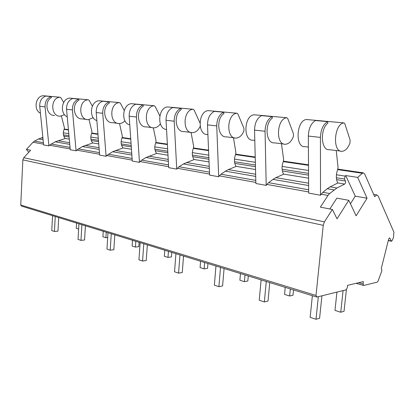 <?xml version="1.0" encoding="UTF-8"?>
<svg xmlns="http://www.w3.org/2000/svg" width="415" height="415" viewBox="0 0 415 415"><rect width="100%" height="100%" fill="white"/><g stroke="black" fill="none" stroke-linecap="round" stroke-linejoin="round"><path stroke-width="0.62" d="M28.765 152.263L26.404 149.405L30.632 150.235L23.743 157.716L22.856 159.879L20.75 205.01L21.57 206.131L316.474 296.974M357.678 177.397L367.057 198.225L356.127 215.805L348.782 200.31L337.037 218.804L332.368 209.482L324.4 221.869L323.238 225.335L316.012 295.459L316.936 297.036L346.105 289.831L347.298 287.828L347.568 285.364L363.348 281.583L363.084 283.979L363.685 285.468L377.219 282.148L378.117 281.043L381.753 271.052L381.8 269.631L381.276 268.536L388.694 238.962L389.488 237.925L389.846 238.22L391.423 241.26L392.066 240.648L393.519 237.484L393.913 232.182L378.184 196.03L376.753 194.884L374.662 196.694L364.619 173.864L363.333 172.858L362.425 173.273L357.678 177.397L345.716 175.566L345.088 176.105L344.512 179.021L345.451 181.023L336.586 179.612M350.431 203.796L355.261 196.155L345.716 175.566M329.852 208.984L336.85 198.142L348.782 200.31M345.451 181.023C345.799 182.31 345.539 183.326 344.673 184.068L336.918 188.005L329.676 193.52L328.006 195.439L320.37 207.126L332.368 209.482M367.057 198.225L355.261 196.155M26.404 149.405L33.024 142.246L34.523 141.09L38.553 138.984L42.87 137.432M54.588 115.469C46.532 116.018 43.85 101.333 51.424 97.603L51.087 96.56L45.723 96.078C41.578 97.738 39.581 101.146 39.736 106.302L43.622 144.934L48.918 145.893L49.525 145.224L70.177 148.949M86.652 119.463L82.061 118.887C73.865 119.499 71.24 104.092 78.969 100.155L78.632 99.061L72.713 98.521C68.491 100.28 66.436 103.864 66.556 109.27L70.249 149.774L76.085 150.832L76.713 150.126L99.579 154.25M117.678 123.322L112.424 122.669C104.108 123.354 101.561 107.148 109.441 102.972L109.109 101.82L102.547 101.229C98.241 103.091 96.13 106.868 96.207 112.558L99.652 155.117L106.11 156.289L106.748 155.542L132.214 160.133M152.206 127.623L146.168 126.871C137.749 127.644 135.316 110.546 143.325 106.11L143.004 104.896L135.689 104.232C131.316 106.214 129.143 110.208 129.169 116.21L132.276 161.046L139.471 162.353L140.125 161.56L168.635 166.7M190.859 132.437L183.876 131.565C175.395 132.442 173.122 114.353 181.241 109.617L180.93 108.336L172.728 107.589C168.293 109.71 166.057 113.943 166.026 120.293L168.692 167.665L176.754 169.128L177.418 168.282L209.554 174.077M234.423 137.858L226.3 136.846C217.802 137.847 215.759 118.649 223.95 113.57L223.654 112.211L214.389 111.37C209.912 113.643 207.619 118.151 207.505 124.889L209.596 175.099L218.689 176.749L219.364 175.846L255.848 182.429M283.896 144.021L274.377 142.833C265.937 143.984 264.199 123.53 272.411 118.052L272.141 116.605L261.59 115.65C257.103 118.099 254.758 122.918 254.545 130.103L255.873 183.508L266.207 185.386L266.897 184.421L308.656 191.948M340.57 151.076L329.328 149.675C321.049 151.013 319.732 129.127 327.886 123.182L327.648 121.636L315.525 120.537C311.074 123.198 308.677 128.375 308.335 136.063L308.661 193.105L320.51 195.257L321.2 194.21L328.006 195.439M336.933 292.098L334.978 310.404L340.741 312.23L344.04 311.297L346.39 289.696M312.365 295.708L310.155 317.309L315.997 319.27L319.592 318.248L321.926 295.802M343.081 290.578L340.741 312.23M318.331 296.689L315.997 319.27M261.108 279.918L259.23 300.216L264.355 301.933L268.017 301.077L269.755 282.584M285.23 287.346L284.545 294.401L289.629 296.014L293.011 295.221L293.535 289.903M266.264 281.505L264.355 301.933M290.329 288.918L289.629 296.014M215.971 266.015L214.368 285.152L218.897 286.677L222.585 285.951L224.074 268.51M240.482 273.563L239.891 280.229L244.409 281.661L247.833 280.991L248.284 275.965M220.526 267.416L218.897 286.677M245.011 274.958L244.409 281.661M175.919 253.679L174.544 271.784L178.575 273.137L182.263 272.525L183.544 256.024M200.59 261.279L200.082 267.592L204.118 268.879L207.552 268.303L207.946 263.541M179.975 254.924L178.575 273.137M204.637 262.524L204.118 268.879M140.14 242.656L138.952 259.837L142.568 261.051L146.23 260.527L147.335 244.871M164.802 250.255L164.361 256.257L167.992 257.414L171.421 256.921L171.758 252.398M143.777 243.776L142.568 261.051M168.443 251.376L167.992 257.414M107.988 232.753L106.956 249.093L110.214 250.188L113.84 249.742L114.799 234.849M132.52 240.311L132.131 246.033L135.42 247.075L138.823 246.655L139.118 242.339M111.261 233.759L110.214 250.188M135.814 241.323L135.42 247.075M78.933 223.804L78.03 239.388L80.982 240.378L84.567 239.995L85.402 225.796M103.247 231.295L102.91 236.758L105.898 237.707L107.687 237.515M81.895 224.717L80.982 240.378M106.24 232.213L105.898 237.707M52.549 215.675L51.766 230.569L54.448 231.466L57.976 231.139L58.707 217.574M76.588 223.078L76.287 228.307L78.627 229.054M55.247 216.506L54.448 231.466M336.243 150.536L338.033 167.167L337.722 169.377C335.875 174.627 335.891 179.181 337.763 183.036L330.127 186.854L327.259 188.737L322.875 192.311L321.2 194.21M281.474 143.715L283.616 159.319L283.341 161.383C281.546 166.285 281.645 170.555 283.637 174.196L275.887 177.662L272.982 179.384L268.567 182.662L266.897 184.421M233.474 137.739L235.876 152.435L235.627 154.375C233.889 158.966 234.055 162.986 236.119 166.436L228.343 169.605L225.433 171.188L221.024 174.222L219.364 175.846M191.071 132.489L193.649 146.345L193.426 148.176C191.74 152.492 191.958 156.294 194.07 159.573L183.43 163.951L179.057 166.768L177.418 168.282M153.332 127.82L156.04 140.924L155.838 142.656C154.204 146.728 154.458 150.329 156.595 153.451L146.054 157.508L141.738 160.138L140.125 161.56M119.515 123.535L122.326 136.058L122.14 137.702C120.558 141.562 120.838 144.98 122.99 147.963L112.584 151.74L106.748 155.542M89.033 119.634L91.933 131.68L91.762 133.241C90.226 136.903 90.532 140.161 92.68 143.014L82.435 146.547L76.713 150.126M61.42 116.081L64.392 127.706L64.232 129.195C62.748 132.686 63.07 135.793 65.202 138.527L55.138 141.842L49.525 145.224M272.141 116.605C267.659 119.095 265.299 123.986 265.06 131.27L266.207 185.386M254.416 114.81L254.146 114.794C243.787 115.5 242.946 141.385 253.233 140.203L254.8 140.394M286.796 117.746C276.514 118.529 275.399 145.535 285.619 144.233C288.949 143.834 291.553 141.25 293.415 136.488L293.467 133.827L287.72 118.467L286.843 117.741L254.146 114.794M306.711 119.536L306.446 119.52C296.227 120.355 294.946 148.041 305.098 146.661L308.397 147.071M343.936 122.913C333.883 123.841 332.254 152.813 342.245 151.283C345.498 150.816 348.081 148.02 349.995 142.905L350.099 140.057L344.818 123.675L343.978 122.907L306.446 119.52M327.648 121.636C323.207 124.344 320.8 129.599 320.427 137.407L320.51 195.257M223.654 112.211C219.172 114.514 216.869 119.084 216.739 125.916L218.689 176.749M208.522 110.66L208.252 110.644C197.867 111.241 197.369 135.555 207.682 134.527L207.91 134.559M236.949 113.238C226.569 113.902 225.859 139.196 236.166 138.076C239.533 137.733 242.121 135.332 243.942 130.875L243.947 128.375L237.894 113.923L236.996 113.233L208.252 110.644M180.93 108.336C176.484 110.483 174.238 114.773 174.191 121.201L176.754 169.128M167.93 106.987L167.655 106.971C157.83 107.407 156.813 129.039 166.545 129.475M199.926 122.788L194.033 109.918L193.079 109.27C182.699 109.84 182.31 133.625 192.612 132.655C195.839 132.385 198.344 130.284 200.134 126.352M143.004 104.896C138.615 106.904 136.426 110.945 136.447 117.014L139.471 162.353M131.763 103.719L131.493 103.703C122.264 104.015 120.739 123.182 129.77 124.842M159.801 115.868L155.122 106.37L154.167 105.752C143.86 106.24 143.72 128.686 153.949 127.841C156.465 127.716 158.592 126.383 160.335 123.852M109.109 101.82C104.788 103.709 102.661 107.527 102.733 113.279L106.11 156.289M99.341 100.788L99.076 100.772C90.371 101.006 88.488 118.14 96.861 120.62M124.21 110.53L120.376 103.2L119.427 102.609C109.233 103.034 109.29 124.282 119.411 123.54C121.491 123.473 123.328 122.55 124.931 120.775M78.632 99.061C74.389 100.84 72.324 104.461 72.438 109.923L76.085 150.832M70.109 98.142L69.85 98.127C61.612 98.308 59.47 113.752 67.24 116.776M92.353 106.162L89.158 100.347L88.213 99.787C78.165 100.155 78.383 120.329 88.359 119.676L93.188 117.673M51.087 96.56C46.926 98.241 44.919 101.685 45.064 106.888L48.918 145.893M43.617 95.751L43.362 95.73C35.55 95.875 33.221 109.882 40.437 113.274M63.651 102.474L60.948 97.774L60.019 97.24C50.137 97.556 50.485 116.76 60.3 116.179L64.558 114.685M345.088 176.105L336.425 174.772M308.532 170.487L282.117 166.431M255.35 162.317L234.465 159.111M208.766 155.163L192.321 152.632M167.634 148.84L154.779 146.869M131.041 143.222L121.133 141.697M98.282 138.185L90.797 137.038M68.781 133.656L63.308 132.816M64.154 129.361L68.444 129.988M91.679 133.412L97.971 134.335M122.057 137.884L130.761 139.165M155.75 142.843L167.39 144.56M193.338 148.378L208.579 150.619M235.538 154.593L255.225 157.487M283.248 161.617L308.501 165.331M337.628 169.621L362.425 173.273M23.743 157.716L324.4 221.869M43.544 144.145L33.024 142.246M22.856 159.879L323.238 225.335M20.75 205.01L316.012 295.459M358.57 282.729L363.084 283.979M389.166 238.075L389.846 238.22M388.341 240.373L391.07 240.97M374.455 196.228L374.901 196.305M344.512 179.021L336.363 177.739M308.547 173.366L282.107 169.206M255.417 165.014L234.496 161.726M208.875 157.695L192.384 155.101M167.769 151.231L154.873 149.208M131.197 145.483L121.242 143.917M98.454 140.337L90.921 139.15M68.968 135.7L63.443 134.834M308.558 175.146L282.366 170.97M255.458 166.68L234.786 163.38M208.937 159.261L192.695 156.673M167.852 152.71L155.2 150.692M131.296 146.884L121.579 145.333M98.563 141.665L91.264 140.503M69.082 136.966L63.791 136.12M344.673 184.068L337.701 182.932M308.578 178.18L283.575 174.098M255.526 169.522L236.057 166.342M209.051 161.938L194.007 159.479M167.992 155.236L156.533 153.363M131.462 149.275L122.923 147.88M98.744 143.938L92.612 142.936M69.279 139.129L65.134 138.449M330.127 186.854L336.918 188.005M275.887 177.662L308.604 183.207M228.343 169.605L255.645 174.233M186.319 162.483L209.233 166.368M148.912 156.149L168.225 159.422M115.401 150.469L131.737 153.239M85.205 145.354L99.05 147.699M57.856 140.716L69.606 142.708M42.942 138.19L41.241 137.899M272.982 179.384L308.62 185.526M225.433 171.188L255.697 176.406M183.43 163.951L209.321 168.412M146.054 157.508L168.334 161.352M112.584 151.74L131.861 155.065M82.435 146.547L99.19 149.431M55.138 141.842L69.756 144.363M43.103 139.767L38.553 138.984M327.259 188.737L334.054 189.909M254.545 130.103L265.06 131.27M268.567 182.662L308.646 189.785M221.024 174.222L255.801 180.395M179.057 166.768L209.476 172.168M141.738 160.138L168.537 164.895M108.336 154.204L132.095 158.421M78.264 148.861L99.45 152.627M51.045 144.026L70.036 147.398M43.393 142.667L34.523 141.09M322.875 192.311L329.676 193.52M308.335 136.063L320.427 137.407M207.505 124.889L216.739 125.916M193.079 109.27L167.655 106.971M166.026 120.293L174.191 121.201M154.167 105.752L131.493 103.703M129.169 116.21L136.447 117.014M119.427 102.609L99.076 100.772M96.207 112.558L102.733 113.279M88.213 99.787L69.85 98.127M66.556 109.27L72.438 109.923M60.019 97.24L43.362 95.73M39.736 106.302L45.064 106.888M356.029 283.341L363.493 285.411M388.29 240.576L391.298 241.234M373.63 194.35L376.753 194.884M64.309 129.024L68.413 129.625M91.84 133.059L97.94 133.957M122.223 137.515L130.735 138.76M155.921 142.454L167.37 144.13M193.515 147.963L208.558 150.168M235.715 154.152L255.215 157.01M283.429 161.144L308.501 164.817M337.815 169.118L363.333 172.858M306.493 119.515L343.978 122.907M208.299 110.639L236.996 113.233M167.702 106.966L193.12 109.264M131.539 103.698L154.214 105.747M99.118 100.767L119.468 102.609M69.891 98.122L88.255 99.787M43.404 95.73L60.061 97.235M254.193 114.789L286.843 117.741"/></g></svg>
